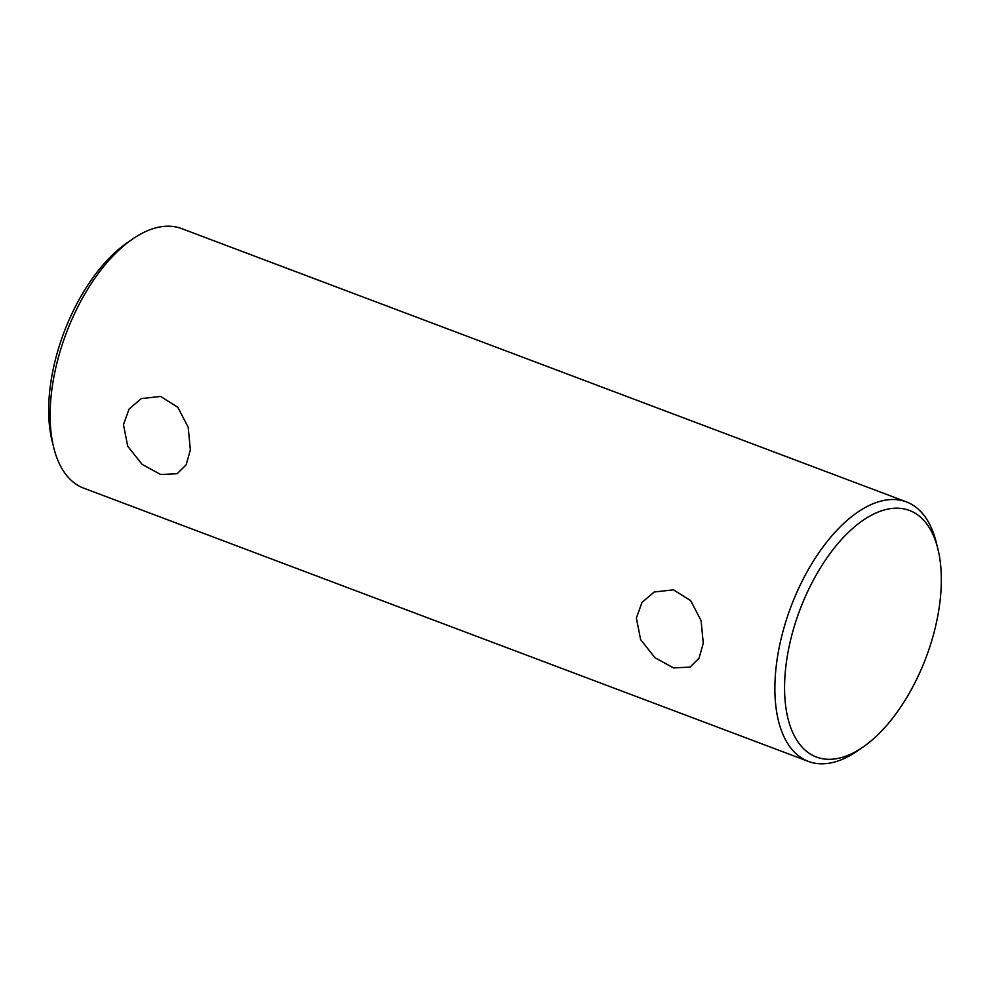 <?xml version="1.0" encoding="UTF-8"?>
<svg xmlns="http://www.w3.org/2000/svg" width="990" height="990" viewBox="0 0 990 990"><rect width="100%" height="100%" fill="white"/><g stroke="black" fill="none" stroke-linecap="round" stroke-linejoin="round"><path stroke-width="1.49" d="M123.465 424.648L127.735 446.243L142.077 464.36L160.702 474.519L177.136 473.715L186.132 464.854L190.365 449.868L188.199 427.284L177.804 407.261L160.578 396.446L141.298 398.611L129.108 409.006L123.465 424.648M636.372 618.045L640.641 639.639L654.984 657.756L673.596 667.916L690.03 667.112L699.039 658.251L703.271 643.265L701.106 620.693L690.698 600.658L673.472 589.842L654.192 592.008L642.015 602.403L636.372 618.045M53.757 447.69L52.123 441.119A131.769 67.431 -69.3 0 1 49.5 393.265A131.769 67.431 -69.3 0 1 126.807 243.057L132.363 239.196A138.699 70.983 110.7 0 0 50.997 397.312A138.699 70.983 110.7 0 0 53.757 447.69A138.699 70.983 110.7 0 0 83.692 488.144L808.446 761.421A138.699 70.983 -69.3 0 1 775.752 670.589A138.699 70.983 -69.3 0 1 906.308 501.856A138.699 70.983 -69.3 0 1 936.243 542.31L937.877 548.881A131.769 67.431 110.7 0 0 856.981 524.811A131.769 67.431 110.7 0 0 785.404 670.75A131.769 67.431 110.7 0 0 863.193 746.943A131.769 67.431 110.7 0 0 940.5 596.735A131.769 67.431 110.7 0 0 937.877 548.881M906.308 501.856L181.554 228.579A138.699 70.983 110.7 0 0 132.363 239.196M863.193 746.943L857.637 750.804A138.699 70.983 -69.3 0 1 808.446 761.421"/></g></svg>
